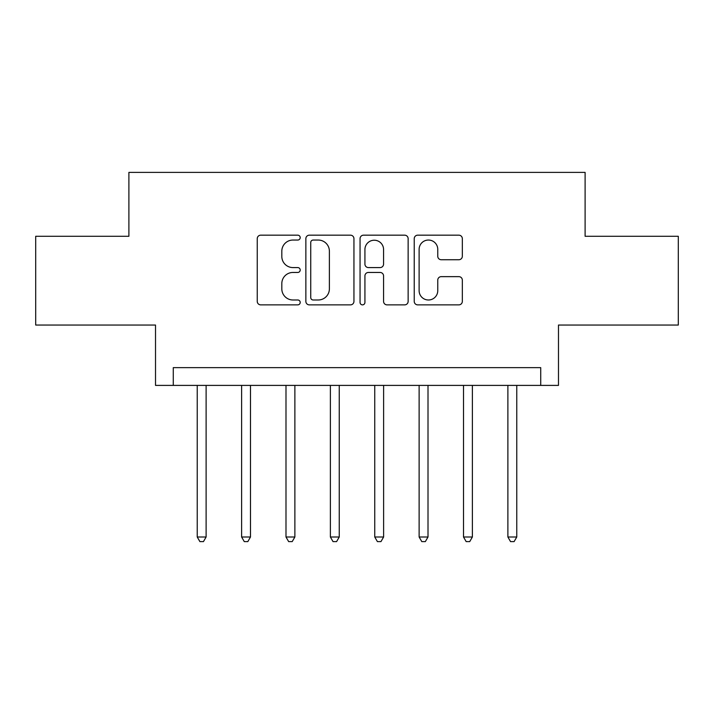 <?xml version="1.0" encoding="UTF-8"?>
<svg xmlns="http://www.w3.org/2000/svg" width="714" height="714" viewBox="0 0 714 714"><rect width="100%" height="100%" fill="white"/><g stroke="black" fill="none" stroke-linecap="round" stroke-linejoin="round"><path stroke-width="1.07" d="M300.201 237.61A2.437 2.437 0 0 0 297.756 235.174L260.735 235.174A3.481 3.481 0 0 0 257.245 238.654L257.245 301.379A3.481 3.481 0 0 0 260.735 304.869L297.756 304.869A2.437 2.437 0 0 0 300.201 302.424A2.437 2.437 0 0 0 297.756 299.987L292.963 299.987A11.147 11.147 0 0 1 281.816 288.84L281.816 283.61A11.147 11.147 0 0 1 292.963 272.453L297.756 272.453A2.437 2.437 0 0 0 300.201 270.017A2.437 2.437 0 0 0 297.756 267.58L292.963 267.58A11.147 11.147 0 0 1 281.816 256.424L281.816 251.203A11.147 11.147 0 0 1 292.963 240.047L297.756 240.047A2.437 2.437 0 0 0 300.201 237.61M458.843 259.735A3.481 3.481 0 0 0 462.333 256.255L462.333 238.654A3.481 3.481 0 0 0 458.843 235.174L417.726 235.174A3.481 3.481 0 0 0 414.236 238.654L414.236 301.379A3.481 3.481 0 0 0 417.726 304.869L458.843 304.869A3.481 3.481 0 0 0 462.333 301.379L462.333 280.12A3.481 3.481 0 0 0 458.843 276.639L441.243 276.639A3.481 3.481 0 0 0 437.762 280.12L437.762 290.669A9.318 9.318 0 0 1 428.436 299.987A9.318 9.318 0 0 1 419.118 290.669L419.118 249.373A9.318 9.318 0 0 1 428.436 240.047A9.318 9.318 0 0 1 437.762 249.373L437.762 256.255A3.481 3.481 0 0 0 441.243 259.735L458.843 259.735M540.73 385.399L558.482 385.399L558.482 325.048L678.3 325.048L678.3 236.289L585.105 236.289L585.105 172.386L128.895 172.386L128.895 236.289L35.7 236.289L35.7 325.048L155.518 325.048L155.518 385.399L540.73 385.399L540.73 367.648L173.27 367.648L173.27 385.399M353.948 238.654A3.481 3.481 0 0 0 350.467 235.174L309.341 235.174A3.481 3.481 0 0 0 305.86 238.654L305.86 301.379A3.481 3.481 0 0 0 309.341 304.869L350.467 304.869A3.481 3.481 0 0 0 353.948 301.379L353.948 238.654M363.533 235.174L404.659 235.174A3.481 3.481 0 0 1 408.14 238.654L408.14 301.379A3.481 3.481 0 0 1 404.659 304.869L387.059 304.869A3.481 3.481 0 0 1 383.57 301.379L383.57 275.943A3.481 3.481 0 0 0 380.089 272.453L368.415 272.453A3.481 3.481 0 0 0 364.925 275.943L364.925 302.424A2.437 2.437 0 0 1 362.489 304.869A2.437 2.437 0 0 1 360.052 302.424L360.052 238.654A3.481 3.481 0 0 1 363.533 235.174M313.178 240.047A2.437 2.437 0 0 0 310.742 242.492L310.742 297.551A2.437 2.437 0 0 0 313.178 299.987L318.23 299.987A11.147 11.147 0 0 0 329.386 288.84L329.386 251.203A11.147 11.147 0 0 0 318.23 240.047L313.178 240.047M383.57 249.543A9.318 9.318 0 0 0 374.252 240.225A9.318 9.318 0 0 0 364.925 249.543L364.925 264.091A3.481 3.481 0 0 0 368.415 267.58L380.089 267.58A3.481 3.481 0 0 0 383.57 264.091L383.57 249.543M197.234 385.399L197.234 536.999L206.114 536.999L206.114 385.399M206.114 536.999L203.454 541.614L199.902 541.614L197.234 536.999M241.618 385.399L241.618 536.999L250.489 536.999L250.489 385.399M250.489 536.999L247.829 541.614L244.277 541.614L241.618 536.999M285.993 385.399L285.993 536.999L294.873 536.999L294.873 385.399M294.873 536.999L292.204 541.614L288.661 541.614L285.993 536.999M330.377 385.399L330.377 536.999L339.248 536.999L339.248 385.399M339.248 536.999L336.589 541.614L333.036 541.614L330.377 536.999M374.752 385.399L374.752 536.999L383.623 536.999L383.623 385.399M383.623 536.999L380.964 541.614L377.411 541.614L374.752 536.999M419.127 385.399L419.127 536.999L428.007 536.999L428.007 385.399M428.007 536.999L425.339 541.614L421.796 541.614L419.127 536.999M463.511 385.399L463.511 536.999L472.382 536.999L472.382 385.399M472.382 536.999L469.723 541.614L466.171 541.614L463.511 536.999M507.886 385.399L507.886 536.999L516.766 536.999L516.766 385.399M516.766 536.999L514.098 541.614L510.546 541.614L507.886 536.999"/></g></svg>
